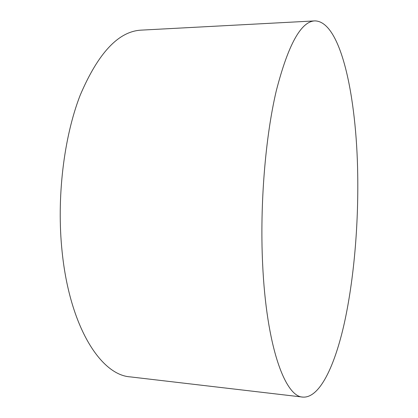 <?xml version="1.0" encoding="UTF-8"?>
<svg xmlns="http://www.w3.org/2000/svg" width="418" height="418" viewBox="0 0 418 418"><rect width="100%" height="100%" fill="white"/><g stroke="black" fill="none" stroke-linecap="round" stroke-linejoin="round"><path stroke-width="0.63" d="M302.846 397.1L130.191 376.874C101.072 375.03 69.827 327.336 62.13 251.808C56.451 198.247 63.766 137.491 80.141 95.325C98.146 53.029 118.498 31.293 141.2 30.133L314.785 20.9C341.051 20.989 356.591 97.368 357.709 174.144C358.534 225.187 353.989 278.942 344.437 322.696C334.844 365.834 319.718 398.291 302.846 397.1C285.144 396.834 266.318 346.438 262.598 263.34C259.829 204.486 265.373 137.193 276.23 91.025C288.106 44.836 300.96 21.459 314.785 20.9"/></g></svg>
